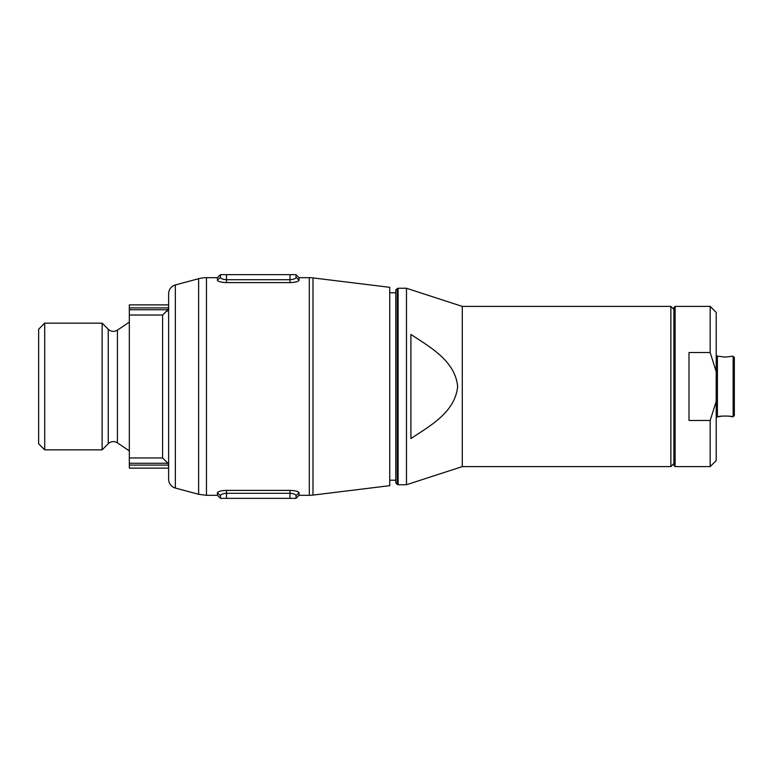 <?xml version="1.0" encoding="UTF-8"?>
<svg xmlns="http://www.w3.org/2000/svg" width="773" height="773" viewBox="0 0 773 773"><rect width="100%" height="100%" fill="white"/><g stroke="black" fill="none" stroke-linecap="round" stroke-linejoin="round"><path stroke-width="1.16" d="M725.287 357.097L732.079 356.276L725.277 357.097L718.484 356.276L725.287 357.097M722.204 416.077L718.484 416.724C718.156 415.835 732.408 415.835 732.079 416.724L733.142 416.724L734.35 415.516L734.35 357.484L733.142 356.276L732.079 356.276M710.165 352.536L710.165 306.398L675.1 306.398L675.1 466.602L710.165 466.602L716.213 460.563L716.213 371.61L710.165 352.536L689.004 352.536L689.004 420.464L710.165 420.464L716.213 401.39M710.165 466.602L710.165 420.464M733.142 416.724L733.142 356.276M716.213 417.942L717.421 416.724L718.484 416.724M718.484 356.276L717.421 356.276L717.421 416.724M732.079 416.724L729.606 416.251M675.1 306.398L673.892 307.606L673.892 465.394L675.1 466.602M710.165 306.398L716.213 312.437L716.213 371.61M398.105 288.261L398.105 484.739L406.472 484.739L406.472 288.261L398.105 288.261A1.208 1.208 0 0 0 397.254 288.609L395.795 290.068L395.795 482.932L397.254 484.391L397.254 288.609M406.472 484.739L462.293 466.602L670.867 466.602L673.892 463.578M670.867 466.602L670.867 306.398L462.293 306.398L406.472 288.261M389.747 480.207L395.795 480.207M462.293 466.602L462.293 306.398M410.907 438.552L410.907 334.448C430.03 347.116 455.297 360.914 457.645 386.626C455.017 412.299 429.991 425.884 410.907 438.552M117.428 330.148L117.428 442.852A7.257 7.257 0 0 0 108.239 443.731L108.239 329.269C111.09 331.752 114.162 332.042 117.428 330.148L129.333 322.109M44.699 323.153L38.65 329.201L38.65 443.799L44.699 449.847L102.133 449.847L102.133 323.153L44.699 323.153L44.699 449.847M312.988 277.903L312.988 495.097L389.747 485.676L389.747 287.324L312.988 277.903A30.224 30.224 0 0 0 309.306 277.681L299.064 277.681L299.064 280.251C298.523 281.565 295.499 282.348 289.991 282.599L293.373 282.406M223.097 282.396L226.508 282.599C220.991 282.348 217.976 281.565 217.445 280.251L217.445 277.681L206.459 277.681A30.224 30.224 0 0 0 198.632 278.705L175.355 284.947L175.355 488.053L198.632 494.295L198.632 278.705M175.355 284.947C171.142 286.348 168.901 289.276 168.63 293.701L168.63 479.299A9.073 9.073 0 0 0 175.355 488.053M102.133 449.847L108.239 443.731M293.421 490.604L289.991 490.401C295.499 490.652 298.523 491.435 299.064 492.749L299.064 495.319L309.306 495.319L309.306 277.681M206.459 277.681L206.459 495.319L217.445 495.319L217.445 492.749C217.976 491.435 220.991 490.652 226.508 490.401L223.03 490.613M217.445 280.251L220.469 277.304L220.469 274.657L220.469 277.304L220.469 274.657L296.04 274.657L296.04 277.304L296.04 274.657L296.04 277.304L299.064 280.251M299.064 492.749L296.04 495.696L296.04 498.343L296.04 495.696L296.04 498.343L220.469 498.343L220.469 495.696L220.469 498.343L220.469 495.696L217.445 492.749M224.035 279.468L222.18 278.898M220.469 277.304C220.74 278.618 222.759 279.43 226.508 279.71L289.991 279.71C293.74 279.43 295.759 278.628 296.04 277.304M168.533 465.095L168.63 468.119L129.333 468.119L129.333 465.095L168.533 465.095L167.973 463.269L162.591 457.974L162.591 315.026L167.973 309.731L168.63 306.552M167.973 463.269L129.333 463.269L129.333 309.731L167.973 309.731L166.881 311.529M168.533 307.905L129.333 307.905L129.333 309.731M129.333 307.905L129.333 304.881L168.63 304.881M129.333 463.269L129.333 465.095M296.04 495.696C295.759 494.372 293.74 493.57 289.991 493.29L226.508 493.29C222.759 493.57 220.74 494.382 220.469 495.696M222.218 494.092L224.035 493.532M226.508 498.343L226.508 490.401L289.991 490.401L289.991 498.343M289.991 274.657L289.991 282.599L226.508 282.599L226.508 274.657M129.333 457.974L162.591 457.974M162.591 315.026L129.333 315.026M717.421 356.276L716.213 355.058M397.254 484.391L398.105 484.739M673.892 309.422L670.867 306.398M395.795 292.793L389.747 292.793M309.306 495.319L312.988 495.097M198.632 494.295L206.459 495.319M108.239 329.269L102.133 323.153M117.428 442.852L129.333 450.891M217.445 277.681L220.469 274.657M299.064 277.681L296.04 274.657M299.064 495.319L296.04 498.343M217.445 495.319L220.469 498.343"/></g></svg>
